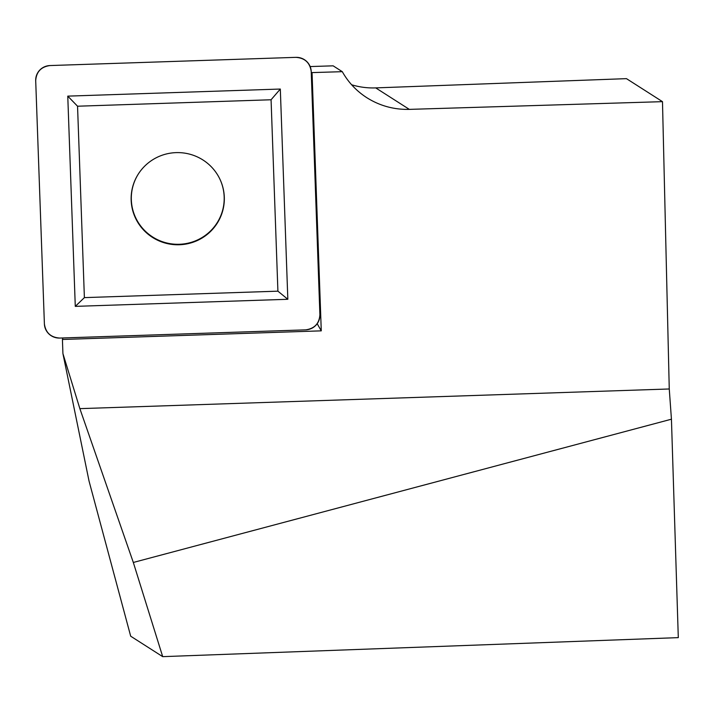 <?xml version="1.0" encoding="UTF-8"?>
<svg xmlns="http://www.w3.org/2000/svg" width="714" height="714" viewBox="0 0 714 714"><rect width="100%" height="100%" fill="white"/><g stroke="black" fill="none" stroke-linecap="round" stroke-linejoin="round"><path stroke-width="1.07" d="M62.421 339.48L62.921 353.591L89.045 481.075L130.689 636.201L162.694 656.648L678.3 637.629L671.437 419.198L669.259 388.978L662.485 101.656L409.336 109.376C393.949 109.724 379.777 105.833 366.826 97.702C356.482 91.026 348.307 82.351 342.292 71.677L312.045 72.596L321.273 330.85L62.421 339.48L62.903 337.954M62.921 353.591L79.861 408.64L133.322 562.462L162.694 656.648M669.259 388.978L79.861 408.64M311.242 72.355L312.045 72.596M310.153 66.563L333.135 65.831L342.292 71.677M662.485 101.656L626.464 78.647L375.716 87.893A74.095 73.658 -57.4 0 1 351.609 84.761M671.437 419.198L133.322 562.462M321.273 330.85L317.186 323.692M220.349 180.133A46.446 45.937 4.2 0 1 224.169 196.814A46.446 45.937 4.2 0 1 179.321 244.277A46.446 45.937 4.2 0 1 131.331 199.777A46.446 45.937 4.2 0 1 138.23 174.171M287.831 299.282L75.282 306.368L67.768 96.131L280.316 89.045L287.831 299.282L277.907 291.169L84.386 297.622L77.549 106.216L271.07 99.764L280.316 89.045M319.899 314.713L311.215 71.507A14.816 14.655 -175.8 0 0 295.882 57.352L49.989 65.554A14.816 14.655 -175.8 0 0 35.7 80.691L44.393 323.906A14.816 14.655 -175.8 0 0 59.717 338.061L305.619 329.859A14.816 14.655 -175.8 0 0 319.899 314.713M67.768 96.131L77.549 106.216M271.07 99.764L277.907 291.169M75.282 306.368L84.386 297.622M224.303 197.144A46.606 46.089 4.2 0 1 165.728 243.206A46.606 46.089 4.2 0 1 138.159 174.287A46.606 46.089 4.2 0 1 181.07 152.725A46.606 46.089 4.2 0 1 220.412 180.267A46.606 46.089 4.2 0 1 224.303 197.144M305.619 329.859L59.717 338.061C50.756 337.427 45.642 332.706 44.393 323.906L35.7 80.691C36.325 71.828 41.091 66.786 49.989 65.554L295.882 57.352C304.842 57.986 309.956 62.707 311.215 71.507L319.899 314.713C319.274 323.585 314.517 328.627 305.619 329.859M375.716 87.893L409.336 109.376"/></g></svg>
